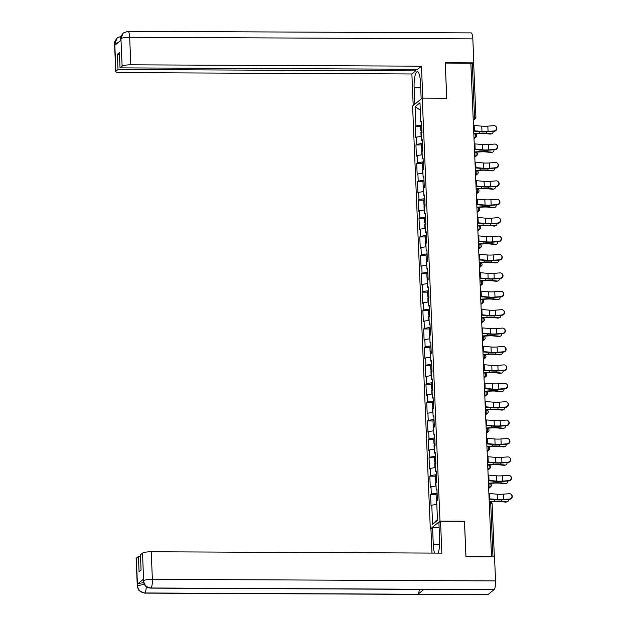 <?xml version="1.0" encoding="UTF-8"?>
<svg xmlns="http://www.w3.org/2000/svg" width="626" height="626" viewBox="0 0 626 626"><rect width="100%" height="100%" fill="white"/><g stroke="black" fill="none" stroke-linecap="round" stroke-linejoin="round"><path stroke-width="0.94" d="M431.056 529.001L430.32 528.993L412.589 105.982L422.253 98.11L439.984 521.122L430.32 528.993M437.449 519.463L432.589 524.345L437.488 520.347L436.682 501.183L437.417 500.581L436.948 489.375L436.212 489.97L436.979 490.174M432.589 524.345L431.783 505.174L431.048 505.769L430.578 494.563L436.095 494.587M437.105 493.069L431.314 493.969L430.578 494.563M431.314 493.969L431.009 486.77L430.281 487.372L429.812 476.159L435.32 476.19M436.33 474.672L430.539 475.564L429.812 476.159M430.539 475.564L430.242 468.373L429.506 468.968L429.037 457.762L434.554 457.786M435.563 456.268L429.772 457.16L429.037 457.762M429.772 457.16L429.467 449.969L428.74 450.563L428.27 439.358L433.779 439.382M434.788 437.864L428.998 438.763L428.27 439.358M428.998 438.763L428.7 431.564L427.965 432.159L427.495 420.954L433.004 420.977M434.014 419.467L428.231 420.359L427.495 420.954M428.231 420.359L427.926 413.16L427.198 413.763L426.721 402.549L432.237 402.581M433.247 401.063L427.456 401.955L426.721 402.549M427.456 401.955L427.159 394.763L426.423 395.358L425.954 384.153L431.463 384.176M432.472 382.658L426.689 383.55L425.954 384.153M426.689 383.55L426.384 376.359L425.649 376.954L425.179 365.748L430.696 365.772M431.705 364.254L425.915 365.154L425.179 365.748M425.915 365.154L425.61 357.955L424.882 358.549L424.412 347.344L429.921 347.375M430.931 345.857L425.14 346.749L424.412 347.344M425.14 346.749L424.843 339.55L424.107 340.153L423.638 328.947L429.154 328.971M430.164 327.453L424.373 328.345L423.638 328.947M424.373 328.345L424.068 321.154L423.34 321.748L422.871 310.543L428.38 310.566M429.389 309.048L423.599 309.948L422.871 310.543M423.599 309.948L423.301 302.749L422.566 303.344L422.096 292.139L427.613 292.162M428.614 290.644L422.832 291.544L422.096 292.139M422.832 291.544L422.527 284.345L421.799 284.947L421.329 273.734L426.838 273.765M427.848 272.247L422.057 273.139L421.329 273.734M422.057 273.139L421.76 265.948L421.024 266.543L420.555 255.338L426.063 255.361M427.073 253.843L421.29 254.735L420.555 255.338M421.29 254.735L420.985 247.544L420.249 248.139L419.78 236.933L425.297 236.957M426.306 235.439L420.515 236.338L419.78 236.933M420.515 236.338L420.21 229.139L419.483 229.734L419.013 218.529L424.522 218.56M425.531 217.042L419.741 217.934L419.013 218.529M419.741 217.934L419.443 210.735L418.708 211.338L418.238 200.124L423.755 200.156M424.764 198.638L418.974 199.53L418.238 200.124M418.974 199.53L418.669 192.339L417.941 192.933L417.472 181.728L422.98 181.751M423.99 180.233L418.199 181.133L417.472 181.728M418.199 181.133L417.902 173.934L417.166 174.529L416.697 163.323L422.214 163.347M423.223 161.829L417.432 162.729L416.697 163.323M417.432 162.729L417.127 155.53L416.4 156.124L415.93 144.919L421.439 144.95M422.448 143.432L416.658 144.324L415.93 144.919M416.658 144.324L416.36 137.125L415.625 137.728L415.155 126.522L420.664 126.546M421.674 125.028L415.891 125.92L415.155 126.522M415.891 125.92L415.085 106.756L419.983 102.758L420.789 121.929L421.556 122.133M436.212 489.97L435.915 482.779L436.643 482.184L436.173 470.971L435.446 471.574L435.14 464.375L435.876 463.78L435.406 452.575L434.671 453.169L434.374 445.97L435.101 445.376L434.632 434.17L433.904 434.765L433.599 427.574L434.334 426.971L433.865 415.766L433.129 416.368L432.832 409.169L433.56 408.575L433.09 397.369L432.355 397.964L432.057 390.765L432.793 390.17L432.323 378.965L431.588 379.559L431.283 372.36L432.018 371.766L431.549 360.56L430.813 361.155L430.516 353.964L431.244 353.361L430.774 342.156L430.046 342.758L429.741 335.559L430.477 334.965L430.007 323.759L429.272 324.354L428.974 317.155L429.702 316.56L429.233 305.355L428.505 305.95L428.2 298.759L428.935 298.156L428.466 286.951L427.73 287.545L427.433 280.354L428.161 279.759L427.691 268.546L426.963 269.149L426.658 261.95L427.394 261.355L426.924 250.15L426.189 250.744L425.883 243.545L426.619 242.951L426.149 231.745L425.414 232.34L425.117 225.149L425.844 224.546L425.375 213.341L424.647 213.943L424.342 206.744L425.077 206.15L424.608 194.944L423.872 195.539L423.575 188.34L424.303 187.745L423.833 176.54L423.106 177.135L422.8 169.943L423.536 169.341L423.066 158.135L422.331 158.73L422.034 151.539L422.761 150.944L422.292 139.731L421.564 140.334L421.259 133.135L421.994 132.54L421.525 121.334L420.789 121.929M436.048 485.995L431.009 486.77M435.273 467.591L430.242 468.373M435.446 471.574L436.212 471.777M434.507 449.186L429.467 449.969M434.671 453.169L435.438 453.373M433.732 430.79L428.7 431.564M433.904 434.765L434.671 434.968M432.965 412.385L427.926 413.16M433.129 416.368L433.896 416.564M432.19 393.981L427.159 394.763M432.355 397.964L433.122 398.167M431.424 375.577L426.384 376.359M431.588 379.559L432.355 379.763M430.649 357.18L425.61 357.955M430.813 361.155L431.58 361.358M429.874 338.776L424.843 339.55M430.046 342.758L430.813 342.962M429.107 320.371L424.068 321.154M429.272 324.354L430.039 324.558M428.333 301.967L423.301 302.749M428.505 305.95L429.272 306.153M427.566 283.57L422.527 284.345M427.73 287.545L428.497 287.749M426.791 265.166L421.76 265.948M426.963 269.149L427.722 269.352M426.024 246.761L420.985 247.544M426.189 250.744L426.955 250.948M425.25 228.365L420.21 229.139M425.414 232.34L426.181 232.543M424.475 209.96L419.443 210.735M424.647 213.943L425.414 214.147M423.708 191.556L418.669 192.339M423.872 195.539L424.639 195.742M422.933 173.152L417.902 173.934M423.106 177.135L423.872 177.338M422.167 154.755L417.127 155.53M422.331 158.73L423.098 158.934M421.392 136.351L416.36 137.125M421.564 140.334L422.323 140.537M473.107 116.968L474.539 116.976L472.301 63.539L470.869 63.531M472.301 63.539L473.624 63.891M420.289 110.074L415.085 106.756M422.253 98.11L446.768 98.219L445.25 63.101M445.289 63.069L470.854 63.187L491.527 556.506L465.971 556.389L464.492 521.239L439.984 521.122M493.757 556.905L491.105 556.85L491.527 556.506M436.823 504.392L431.783 505.174M495.706 126.303L496.019 126.577A2.707 2.606 131.8 0 1 494.329 131.249L494.024 130.975A2.707 2.606 -48.2 0 0 495.706 126.303A2.707 2.606 -48.2 0 0 493.797 125.669L487.834 126.131A8.052 1.502 -2.4 0 1 484.368 126.256A8.052 1.502 -2.4 0 1 481.754 126.147L474.156 125.497A9.617 1.792 177.6 0 0 473.459 125.443M494.024 130.975L488.061 131.437A8.052 1.502 -2.4 0 1 484.594 131.57A8.052 1.502 -2.4 0 1 481.981 131.46L474.375 130.803A9.617 1.792 177.6 0 0 473.686 130.756M473.702 131.1L481.104 131.734A9.617 1.792 177.6 0 0 484.227 131.867A9.617 1.792 177.6 0 0 488.366 131.71L494.329 131.249M473.804 133.549L479.297 133.205A9.617 1.792 -2.4 0 1 482.709 133.103A9.617 1.792 -2.4 0 1 486.425 133.291L491.183 133.808A2.707 2.066 74.6 0 0 491.793 133.761L490.823 134.027A2.707 2.066 -105.4 0 1 490.213 134.074L485.455 133.557A8.052 1.502 177.6 0 0 482.341 133.401A8.052 1.502 177.6 0 0 479.485 133.487L473.812 133.847M491.793 133.761A2.707 2.066 74.6 0 0 493.186 131.335M421.079 136.398L420.907 132.282A3.967 0.743 -2.4 0 1 421.955 131.726M421.94 131.327A3.967 0.743 -2.4 0 1 420.852 130.865A3.967 0.743 -2.4 0 1 421.901 130.31M420.852 130.865L420.656 126.319A3.967 0.743 -2.4 0 1 421.705 125.771M421.157 99.002L420.469 82.593A13.522 3.216 -89.7 0 0 417.362 71.661A13.522 3.216 -89.7 0 0 414.13 87.757L414.819 104.166M123.228 33.037L120.693 39.015C120.114 38.022 120.959 36.026 123.228 33.037L127.962 31.3L471.128 32.896A7.395 1.761 90.3 0 1 472.826 38.875L473.835 62.882L445.235 62.749L446.714 98.133L422.691 98.11M422.793 98.024L421.454 66.176L417.667 69.267L120.02 67.882L122.117 66.168L120.928 38.476M415.594 69.251L415.664 70.894L411.877 73.978L121.233 72.632A7.207 1.346 177.6 0 1 115.716 71.552A7.207 1.346 177.6 0 1 115.92 71.215L118.017 69.509L415.664 70.894M413.199 105.489L411.877 73.978M421.454 66.176L130.811 64.822A7.207 1.346 177.6 0 0 122.117 66.168M473.835 62.882L472.982 63.57M120.02 67.882L119.378 52.662L117.383 54.29L118.017 69.509M118.032 42.662L114.84 43.617L114.902 45.205L120.959 40.275L120.896 38.679M117.383 54.29L119.449 54.298M121.045 36.331L117.219 37.928L114.769 43.671L115.92 71.215M439.585 544.542L433.27 544.51A13.522 3.216 -89.7 0 0 434.577 553.094M438.2 553.11A13.522 3.216 -89.7 0 0 439.608 539.346L438.912 522.6L440.532 521.278L441.862 553.126L151.218 551.772L152.376 579.316L495.542 580.92L494.54 556.913L465.94 556.78L464.461 521.388L440.532 521.278M433.27 544.51L432.574 527.765L430.954 529.08L431.956 553.079M439.123 527.796L432.574 527.765M136.327 558.173L137.485 585.717A7.207 1.346 -2.4 0 0 137.282 586.046L136.132 558.502A7.207 1.346 -2.4 0 1 136.327 558.173L138.432 556.459L140.498 556.467M495.542 580.92A7.395 1.761 90.3 0 1 494.117 589.582L424.084 589.254A7.395 1.761 90.3 0 1 423.755 589.379L150.623 588.111A7.395 1.761 90.3 0 0 150.944 587.986C146.687 587.548 144.254 585.177 143.644 580.873L142.525 553.118A7.207 1.346 -2.4 0 1 151.218 551.772M419.303 589.363A7.395 1.761 90.3 0 1 417.965 594.238L488.006 594.567L494.117 589.582M488.006 594.567A7.395 1.761 90.3 0 1 487.662 594.7L144.496 593.104A7.395 1.761 90.3 0 0 144.833 592.971C140.568 592.517 138.135 590.154 137.524 585.873L137.485 584.066A7.207 1.346 -2.4 0 1 143.683 582.79M146.257 586.617A7.395 1.761 90.3 0 1 144.833 592.971L417.965 594.238L424.084 589.254L150.944 587.986A7.395 1.761 90.3 0 0 152.376 579.316A7.207 1.346 177.6 0 0 143.683 580.662M138.432 556.459L139.066 571.679L141.069 570.051L140.427 554.832L142.525 553.118M143.542 579.128L143.612 580.725L143.346 579.465A7.207 1.346 -2.4 0 1 143.542 579.128L137.485 584.066M144.316 584.355L137.556 585.654M496.481 144.708L496.786 144.982A2.707 2.606 131.8 0 1 495.096 149.653L494.79 149.379A2.707 2.606 -48.2 0 0 496.481 144.708A2.707 2.606 -48.2 0 0 494.571 144.066L488.609 144.536A8.052 1.502 -2.4 0 1 485.142 144.661A8.052 1.502 -2.4 0 1 482.529 144.551L474.923 143.902A9.617 1.792 177.6 0 0 474.234 143.847M494.79 149.379L488.828 149.841A8.052 1.502 -2.4 0 1 485.361 149.966A8.052 1.502 -2.4 0 1 482.748 149.857L475.15 149.207A9.617 1.792 177.6 0 0 474.453 149.152M474.469 149.497L481.871 150.138A9.617 1.792 177.6 0 0 485.001 150.263A9.617 1.792 177.6 0 0 489.141 150.115L495.096 149.653M497.255 163.104L497.56 163.378A2.707 2.606 131.8 0 1 495.87 168.05L495.565 167.776A2.707 2.606 -48.2 0 0 497.255 163.104A2.707 2.606 -48.2 0 0 495.338 162.47L489.383 162.932A8.052 1.502 -2.4 0 1 485.917 163.065A8.052 1.502 -2.4 0 1 483.295 162.956L475.697 162.298A9.617 1.792 177.6 0 0 475.009 162.251M495.565 167.776L489.602 168.245A8.052 1.502 -2.4 0 1 486.136 168.371A8.052 1.502 -2.4 0 1 483.522 168.261L475.917 167.611A9.617 1.792 177.6 0 0 475.228 167.557M475.244 167.901L482.646 168.535A9.617 1.792 177.6 0 0 485.768 168.668A9.617 1.792 177.6 0 0 489.908 168.519L495.87 168.05M498.022 181.509L498.327 181.783A2.707 2.606 131.8 0 1 496.637 186.454L496.332 186.18A2.707 2.606 -48.2 0 0 498.022 181.509A2.707 2.606 -48.2 0 0 496.113 180.875L490.15 181.337A8.052 1.502 -2.4 0 1 486.684 181.462A8.052 1.502 -2.4 0 1 484.07 181.352L476.464 180.703A9.617 1.792 177.6 0 0 475.776 180.648M496.332 186.18L490.377 186.642A8.052 1.502 -2.4 0 1 486.911 186.775A8.052 1.502 -2.4 0 1 484.289 186.665L476.691 186.008A9.617 1.792 177.6 0 0 476.003 185.961M476.01 186.305L483.421 186.939A9.617 1.792 177.6 0 0 486.543 187.072A9.617 1.792 177.6 0 0 490.682 186.916L496.637 186.454M498.797 199.913L499.102 200.187A2.707 2.606 131.8 0 1 497.412 204.858L497.107 204.585A2.707 2.606 -48.2 0 0 498.797 199.913A2.707 2.606 -48.2 0 0 496.88 199.271L490.925 199.741A8.052 1.502 -2.4 0 1 487.458 199.866A8.052 1.502 -2.4 0 1 484.837 199.757L477.239 199.107A9.617 1.792 177.6 0 0 476.55 199.052M497.107 204.585L491.144 205.046A8.052 1.502 -2.4 0 1 487.677 205.171A8.052 1.502 -2.4 0 1 485.064 205.062L477.458 204.412A9.617 1.792 177.6 0 0 476.769 204.366M476.785 204.71L484.188 205.344A9.617 1.792 177.6 0 0 487.31 205.477A9.617 1.792 177.6 0 0 491.449 205.32L497.412 204.858M499.564 218.317L499.869 218.591A2.707 2.606 131.8 0 1 498.186 223.263L497.873 222.989A2.707 2.606 -48.2 0 0 499.564 218.317A2.707 2.606 -48.2 0 0 497.654 217.676L491.692 218.145A8.052 1.502 -2.4 0 1 488.225 218.271A8.052 1.502 -2.4 0 1 485.612 218.161L478.014 217.504A9.617 1.792 177.6 0 0 477.317 217.457M497.873 222.989L491.919 223.451A8.052 1.502 -2.4 0 1 488.452 223.576A8.052 1.502 -2.4 0 1 485.831 223.466L478.233 222.817A9.617 1.792 177.6 0 0 477.544 222.762M477.56 223.106L484.962 223.748A9.617 1.792 177.6 0 0 488.084 223.873A9.617 1.792 177.6 0 0 492.224 223.725L498.186 223.263M474.571 151.954L480.072 151.609A9.617 1.792 -2.4 0 1 483.475 151.508A9.617 1.792 -2.4 0 1 487.2 151.695L491.958 152.212A2.707 2.066 74.6 0 0 492.568 152.165L491.598 152.431A2.707 2.066 -105.4 0 1 490.987 152.478L486.23 151.961A8.052 1.502 177.6 0 0 483.108 151.805A8.052 1.502 177.6 0 0 480.259 151.891L474.586 152.243M492.568 152.165A2.707 2.066 74.6 0 0 493.961 149.739M421.854 154.802L421.681 150.678A3.967 0.743 -2.4 0 1 422.73 150.13M422.714 149.724A3.967 0.743 -2.4 0 1 421.619 149.262A3.967 0.743 -2.4 0 1 422.667 148.714M421.619 149.262L421.431 144.723A3.967 0.743 -2.4 0 1 422.48 144.176M475.345 170.358L480.838 170.006A9.617 1.792 -2.4 0 1 484.25 169.912A9.617 1.792 -2.4 0 1 487.967 170.1L492.732 170.608A2.707 2.066 74.6 0 0 493.335 170.562L492.365 170.835A2.707 2.066 -105.4 0 1 491.754 170.882L486.997 170.366A8.052 1.502 177.6 0 0 483.882 170.209A8.052 1.502 177.6 0 0 481.026 170.288L475.361 170.648M493.335 170.562A2.707 2.066 74.6 0 0 494.728 168.144M422.62 173.206L422.448 169.083A3.967 0.743 -2.4 0 1 423.497 168.535M423.481 168.128A3.967 0.743 -2.4 0 1 422.393 167.666A3.967 0.743 -2.4 0 1 423.442 167.119M422.393 167.666L422.198 163.128A3.967 0.743 -2.4 0 1 423.246 162.572M476.12 188.755L481.613 188.41A9.617 1.792 -2.4 0 1 485.017 188.309A9.617 1.792 -2.4 0 1 488.742 188.496L493.499 189.013A2.707 2.066 74.6 0 0 494.11 188.966L493.139 189.232A2.707 2.066 -105.4 0 1 492.529 189.279L487.771 188.77A8.052 1.502 177.6 0 0 484.657 188.606A8.052 1.502 177.6 0 0 481.801 188.692L476.128 189.052M494.11 188.966A2.707 2.066 74.6 0 0 495.502 186.54M423.395 191.603L423.223 187.487A3.967 0.743 -2.4 0 1 424.272 186.931M424.256 186.532A3.967 0.743 -2.4 0 1 423.16 186.071A3.967 0.743 -2.4 0 1 424.209 185.523M423.16 186.071L422.973 181.524A3.967 0.743 -2.4 0 1 424.021 180.977M476.887 207.159L482.38 206.815A9.617 1.792 -2.4 0 1 485.792 206.713A9.617 1.792 -2.4 0 1 489.509 206.901L494.274 207.417A2.707 2.066 74.6 0 0 494.876 207.37L493.906 207.636A2.707 2.066 -105.4 0 1 493.304 207.683L488.538 207.167A8.052 1.502 177.6 0 0 485.424 207.01A8.052 1.502 177.6 0 0 482.568 207.096L476.902 207.456M494.876 207.37A2.707 2.066 74.6 0 0 496.277 204.945M424.162 210.007L423.99 205.891A3.967 0.743 -2.4 0 1 425.046 205.336M425.023 204.929A3.967 0.743 -2.4 0 1 423.935 204.475A3.967 0.743 -2.4 0 1 424.984 203.919M423.935 204.475L423.739 199.929A3.967 0.743 -2.4 0 1 424.796 199.381M477.661 225.563L483.155 225.219A9.617 1.792 -2.4 0 1 486.558 225.117A9.617 1.792 -2.4 0 1 490.283 225.305L495.041 225.822A2.707 2.066 74.6 0 0 495.651 225.767L494.681 226.041A2.707 2.066 -105.4 0 1 494.07 226.088L489.313 225.571A8.052 1.502 177.6 0 0 486.199 225.415A8.052 1.502 177.6 0 0 483.342 225.501L477.669 225.853M495.651 225.767A2.707 2.066 74.6 0 0 497.044 223.349M424.937 228.412L424.764 224.288A3.967 0.743 -2.4 0 1 425.813 223.74M425.797 223.333A3.967 0.743 -2.4 0 1 424.702 222.872A3.967 0.743 -2.4 0 1 425.758 222.324M424.702 222.872L424.514 218.333A3.967 0.743 -2.4 0 1 425.563 217.785M500.338 236.714L500.643 236.988A2.707 2.606 131.8 0 1 498.953 241.659L498.648 241.386A2.707 2.606 -48.2 0 0 500.338 236.714A2.707 2.606 -48.2 0 0 498.429 236.08L492.466 236.542A8.052 1.502 -2.4 0 1 489 236.675A8.052 1.502 -2.4 0 1 486.386 236.558L478.78 235.908A9.617 1.792 177.6 0 0 478.092 235.861M498.648 241.386L492.685 241.855A8.052 1.502 -2.4 0 1 489.219 241.98A8.052 1.502 -2.4 0 1 486.605 241.871L479.007 241.221A9.617 1.792 177.6 0 0 478.311 241.166M478.327 241.511L485.729 242.145A9.617 1.792 177.6 0 0 488.851 242.278A9.617 1.792 177.6 0 0 492.991 242.129L498.953 241.659M478.428 243.968L483.921 243.616A9.617 1.792 -2.4 0 1 487.333 243.514A9.617 1.792 -2.4 0 1 491.058 243.71L495.815 244.218A2.707 2.066 74.6 0 0 496.418 244.171L495.448 244.437A2.707 2.066 -105.4 0 1 494.845 244.484L490.08 243.976A8.052 1.502 177.6 0 0 486.965 243.819A8.052 1.502 177.6 0 0 484.109 243.897L478.444 244.257M496.418 244.171A2.707 2.066 74.6 0 0 497.819 241.753M425.711 246.808L425.539 242.692A3.967 0.743 -2.4 0 1 426.588 242.145M426.572 241.738A3.967 0.743 -2.4 0 1 425.477 241.276A3.967 0.743 -2.4 0 1 426.525 240.728M425.477 241.276L425.289 236.738A3.967 0.743 -2.4 0 1 426.337 236.182M501.105 255.118L501.418 255.392A2.707 2.606 131.8 0 1 499.728 260.064L499.423 259.79A2.707 2.606 -48.2 0 0 501.105 255.118A2.707 2.606 -48.2 0 0 499.196 254.485L493.233 254.946A8.052 1.502 -2.4 0 1 489.767 255.072A8.052 1.502 -2.4 0 1 487.153 254.962L479.555 254.312A9.617 1.792 177.6 0 0 478.859 254.258M499.423 259.79L493.46 260.252A8.052 1.502 -2.4 0 1 489.994 260.385A8.052 1.502 -2.4 0 1 487.38 260.275L479.774 259.618A9.617 1.792 177.6 0 0 479.086 259.571M479.101 259.915L486.504 260.549A9.617 1.792 177.6 0 0 489.626 260.682A9.617 1.792 177.6 0 0 493.765 260.526L499.728 260.064M479.203 262.364L484.696 262.02A9.617 1.792 -2.4 0 1 488.108 261.918A9.617 1.792 -2.4 0 1 491.825 262.106L496.582 262.623A2.707 2.066 74.6 0 0 497.193 262.576L496.222 262.842A2.707 2.066 -105.4 0 1 495.612 262.889L490.854 262.38A8.052 1.502 177.6 0 0 487.74 262.216A8.052 1.502 177.6 0 0 484.884 262.302L479.211 262.662M497.193 262.576A2.707 2.066 74.6 0 0 498.586 260.15M426.478 265.213L426.306 261.097A3.967 0.743 -2.4 0 1 427.355 260.541M427.339 260.142A3.967 0.743 -2.4 0 1 426.251 259.68A3.967 0.743 -2.4 0 1 427.3 259.125M426.251 259.68L426.056 255.134A3.967 0.743 -2.4 0 1 427.104 254.586M501.88 273.523L502.185 273.797A2.707 2.606 131.8 0 1 500.495 278.468L500.19 278.194A2.707 2.606 -48.2 0 0 501.88 273.523A2.707 2.606 -48.2 0 0 499.971 272.881L494.008 273.351A8.052 1.502 -2.4 0 1 490.541 273.476A8.052 1.502 -2.4 0 1 487.928 273.366L480.322 272.717A9.617 1.792 177.6 0 0 479.633 272.662M500.19 278.194L494.227 278.656A8.052 1.502 -2.4 0 1 490.761 278.781A8.052 1.502 -2.4 0 1 488.147 278.672L480.549 278.022A9.617 1.792 177.6 0 0 479.852 277.967M479.868 278.32L487.271 278.953A9.617 1.792 177.6 0 0 490.401 279.086A9.617 1.792 177.6 0 0 494.54 278.93L500.495 278.468M479.97 280.769L485.471 280.425A9.617 1.792 -2.4 0 1 488.875 280.323A9.617 1.792 -2.4 0 1 492.599 280.511L497.357 281.027A2.707 2.066 74.6 0 0 497.967 280.98L496.997 281.246A2.707 2.066 -105.4 0 1 496.387 281.293L491.629 280.777A8.052 1.502 177.6 0 0 488.507 280.62A8.052 1.502 177.6 0 0 485.659 280.706L479.985 281.066M497.967 280.98A2.707 2.066 74.6 0 0 499.36 278.554M427.253 283.617L427.081 279.493A3.967 0.743 -2.4 0 1 428.129 278.946M428.114 278.539A3.967 0.743 -2.4 0 1 427.018 278.085A3.967 0.743 -2.4 0 1 428.067 277.529M427.018 278.085L426.83 273.539A3.967 0.743 -2.4 0 1 427.879 272.991M502.655 291.927L502.96 292.201A2.707 2.606 131.8 0 1 501.269 296.865L500.964 296.591A2.707 2.606 -48.2 0 0 502.655 291.927A2.707 2.606 -48.2 0 0 500.737 291.286L494.783 291.747A8.052 1.502 -2.4 0 1 491.316 291.88A8.052 1.502 -2.4 0 1 488.695 291.771L481.097 291.113A9.617 1.792 177.6 0 0 480.408 291.067M500.964 296.591L495.002 297.06A8.052 1.502 -2.4 0 1 491.535 297.186A8.052 1.502 -2.4 0 1 488.922 297.076L481.316 296.427A9.617 1.792 177.6 0 0 480.627 296.372M480.643 296.716L488.045 297.35A9.617 1.792 177.6 0 0 491.167 297.483A9.617 1.792 177.6 0 0 495.307 297.334L501.269 296.865M480.745 299.173L486.238 298.829A9.617 1.792 -2.4 0 1 489.649 298.727A9.617 1.792 -2.4 0 1 493.366 298.915L498.132 299.424A2.707 2.066 74.6 0 0 498.734 299.377L497.764 299.651A2.707 2.066 -105.4 0 1 497.154 299.697L492.396 299.181A8.052 1.502 177.6 0 0 489.282 299.025A8.052 1.502 177.6 0 0 486.425 299.111L480.76 299.463M498.734 299.377A2.707 2.066 74.6 0 0 500.127 296.959M428.02 302.022L427.848 297.898A3.967 0.743 -2.4 0 1 428.896 297.35M428.88 296.943A3.967 0.743 -2.4 0 1 427.793 296.481A3.967 0.743 -2.4 0 1 428.841 295.934M427.793 296.481L427.597 291.943A3.967 0.743 -2.4 0 1 428.646 291.395M503.421 310.324L503.727 310.598A2.707 2.606 131.8 0 1 502.036 315.269L501.731 314.995A2.707 2.606 -48.2 0 0 503.421 310.324A2.707 2.606 -48.2 0 0 501.512 309.69L495.549 310.152A8.052 1.502 -2.4 0 1 492.083 310.277A8.052 1.502 -2.4 0 1 489.469 310.167L481.863 309.518A9.617 1.792 177.6 0 0 481.175 309.463M501.731 314.995L495.776 315.465A8.052 1.502 -2.4 0 1 492.31 315.59A8.052 1.502 -2.4 0 1 489.688 315.481L482.09 314.823A9.617 1.792 177.6 0 0 481.402 314.776M481.41 315.121L488.82 315.754A9.617 1.792 177.6 0 0 491.942 315.887A9.617 1.792 177.6 0 0 496.082 315.731L502.036 315.269M481.519 317.578L487.012 317.225A9.617 1.792 -2.4 0 1 490.416 317.124A9.617 1.792 -2.4 0 1 494.141 317.312L498.899 317.828A2.707 2.066 74.6 0 0 499.509 317.781L498.539 318.047A2.707 2.066 -105.4 0 1 497.928 318.094L493.171 317.585A8.052 1.502 177.6 0 0 490.056 317.421A8.052 1.502 177.6 0 0 487.2 317.507L481.527 317.867M499.509 317.781A2.707 2.066 74.6 0 0 500.902 315.363M428.794 320.418L428.622 316.302A3.967 0.743 -2.4 0 1 429.671 315.754M429.655 315.347A3.967 0.743 -2.4 0 1 428.56 314.886A3.967 0.743 -2.4 0 1 429.608 314.338M428.56 314.886L428.372 310.347A3.967 0.743 -2.4 0 1 429.42 309.792M504.196 328.728L504.501 329.002A2.707 2.606 131.8 0 1 502.811 333.674L502.506 333.4A2.707 2.606 -48.2 0 0 504.196 328.728A2.707 2.606 -48.2 0 0 502.279 328.094L496.324 328.556A8.052 1.502 -2.4 0 1 492.858 328.681A8.052 1.502 -2.4 0 1 490.236 328.572L482.638 327.922A9.617 1.792 177.6 0 0 481.95 327.868M502.506 333.4L496.543 333.861A8.052 1.502 -2.4 0 1 493.077 333.994A8.052 1.502 -2.4 0 1 490.463 333.885L482.857 333.228A9.617 1.792 177.6 0 0 482.169 333.181M482.184 333.525L489.587 334.159A9.617 1.792 177.6 0 0 492.709 334.292A9.617 1.792 177.6 0 0 496.848 334.135L502.811 333.674M482.286 335.974L487.779 335.63A9.617 1.792 -2.4 0 1 491.191 335.528A9.617 1.792 -2.4 0 1 494.908 335.716L499.673 336.232A2.707 2.066 74.6 0 0 500.276 336.185L499.305 336.452A2.707 2.066 -105.4 0 1 498.703 336.498L493.937 335.982A8.052 1.502 177.6 0 0 490.823 335.826A8.052 1.502 177.6 0 0 487.967 335.912L482.302 336.272M500.276 336.185A2.707 2.066 74.6 0 0 501.676 333.76M429.561 338.822L429.389 334.707A3.967 0.743 -2.4 0 1 430.445 334.151M430.422 333.752A3.967 0.743 -2.4 0 1 429.334 333.29A3.967 0.743 -2.4 0 1 430.383 332.735M429.334 333.29L429.139 328.744A3.967 0.743 -2.4 0 1 430.195 328.196M504.963 347.133L505.268 347.407A2.707 2.606 131.8 0 1 503.586 352.078L503.273 351.804A2.707 2.606 -48.2 0 0 504.963 347.133A2.707 2.606 -48.2 0 0 503.054 346.491L497.091 346.96A8.052 1.502 -2.4 0 1 493.624 347.086A8.052 1.502 -2.4 0 1 491.011 346.976L483.413 346.327A9.617 1.792 177.6 0 0 482.716 346.272M503.273 351.804L497.318 352.266A8.052 1.502 -2.4 0 1 493.851 352.391A8.052 1.502 -2.4 0 1 491.23 352.281L483.632 351.632A9.617 1.792 177.6 0 0 482.943 351.577M482.959 351.922L490.361 352.563A9.617 1.792 177.6 0 0 493.484 352.688A9.617 1.792 177.6 0 0 497.623 352.54L503.586 352.078M483.061 354.379L488.554 354.034A9.617 1.792 -2.4 0 1 491.958 353.933A9.617 1.792 -2.4 0 1 495.682 354.12L500.44 354.637A2.707 2.066 74.6 0 0 501.05 354.59L500.08 354.856A2.707 2.066 -105.4 0 1 499.47 354.903L494.712 354.386A8.052 1.502 177.6 0 0 491.598 354.23A8.052 1.502 177.6 0 0 488.742 354.316L483.069 354.668M501.05 354.59A2.707 2.066 74.6 0 0 502.443 352.164M430.336 357.227L430.164 353.103A3.967 0.743 -2.4 0 1 431.212 352.555M431.197 352.148A3.967 0.743 -2.4 0 1 430.101 351.687A3.967 0.743 -2.4 0 1 431.15 351.139M430.101 351.687L429.913 347.148A3.967 0.743 -2.4 0 1 430.962 346.601M505.738 365.529L506.043 365.803A2.707 2.606 131.8 0 1 504.353 370.475L504.047 370.201A2.707 2.606 -48.2 0 0 505.738 365.529A2.707 2.606 -48.2 0 0 503.82 364.895L497.866 365.357A8.052 1.502 -2.4 0 1 494.399 365.49A8.052 1.502 -2.4 0 1 491.778 365.381L484.18 364.723A9.617 1.792 177.6 0 0 483.491 364.676M504.047 370.201L498.085 370.67A8.052 1.502 -2.4 0 1 494.618 370.795A8.052 1.502 -2.4 0 1 492.005 370.686L484.407 370.036A9.617 1.792 177.6 0 0 483.71 369.982M483.726 370.326L491.128 370.96A9.617 1.792 177.6 0 0 494.25 371.093A9.617 1.792 177.6 0 0 498.39 370.944L504.353 370.475M483.828 372.783L489.321 372.431A9.617 1.792 -2.4 0 1 492.732 372.337A9.617 1.792 -2.4 0 1 496.457 372.525L501.215 373.033A2.707 2.066 74.6 0 0 501.817 372.986L500.847 373.26A2.707 2.066 -105.4 0 1 500.244 373.307L495.479 372.791A8.052 1.502 177.6 0 0 492.365 372.634A8.052 1.502 177.6 0 0 489.509 372.713L483.843 373.073M501.817 372.986A2.707 2.066 74.6 0 0 503.218 370.569M431.111 375.631L430.938 371.508A3.967 0.743 -2.4 0 1 431.987 370.96M431.963 370.553A3.967 0.743 -2.4 0 1 430.876 370.091A3.967 0.743 -2.4 0 1 431.924 369.543M430.876 370.091L430.688 365.553A3.967 0.743 -2.4 0 1 431.737 364.997M506.504 383.934L506.817 384.207A2.707 2.606 131.8 0 1 505.127 388.879L504.814 388.605A2.707 2.606 -48.2 0 0 506.504 383.934A2.707 2.606 -48.2 0 0 504.595 383.3L498.632 383.761A8.052 1.502 -2.4 0 1 495.166 383.887A8.052 1.502 -2.4 0 1 492.552 383.777L484.954 383.128A9.617 1.792 177.6 0 0 484.258 383.073M504.814 388.605L498.859 389.067A8.052 1.502 -2.4 0 1 495.393 389.2A8.052 1.502 -2.4 0 1 492.772 389.09L485.173 388.433A9.617 1.792 177.6 0 0 484.485 388.386M484.501 388.73L491.903 389.364A9.617 1.792 177.6 0 0 495.025 389.497A9.617 1.792 177.6 0 0 499.165 389.341L505.127 388.879M484.602 391.18L490.095 390.835A9.617 1.792 -2.4 0 1 493.507 390.734A9.617 1.792 -2.4 0 1 497.224 390.921L501.982 391.438A2.707 2.066 74.6 0 0 502.592 391.391L501.622 391.657A2.707 2.066 -105.4 0 1 501.011 391.704L496.254 391.195A8.052 1.502 177.6 0 0 493.139 391.031A8.052 1.502 177.6 0 0 490.283 391.117L484.61 391.477M502.592 391.391A2.707 2.066 74.6 0 0 503.985 388.965M431.877 394.028L431.705 389.912A3.967 0.743 -2.4 0 1 432.754 389.356M432.738 388.957A3.967 0.743 -2.4 0 1 431.643 388.496A3.967 0.743 -2.4 0 1 432.699 387.948M431.643 388.496L431.455 383.949A3.967 0.743 -2.4 0 1 432.503 383.402M507.279 402.338L507.584 402.612A2.707 2.606 131.8 0 1 505.894 407.283L505.589 407.01A2.707 2.606 -48.2 0 0 507.279 402.338A2.707 2.606 -48.2 0 0 505.37 401.696L499.407 402.166A8.052 1.502 -2.4 0 1 495.941 402.291A8.052 1.502 -2.4 0 1 493.327 402.182L485.721 401.532A9.617 1.792 177.6 0 0 485.033 401.477M505.589 407.01L499.626 407.471A8.052 1.502 -2.4 0 1 496.16 407.596A8.052 1.502 -2.4 0 1 493.546 407.487L485.948 406.837A9.617 1.792 177.6 0 0 485.252 406.783M485.267 407.135L492.67 407.769A9.617 1.792 177.6 0 0 495.8 407.902A9.617 1.792 177.6 0 0 499.939 407.745L505.894 407.283M485.369 409.584L490.87 409.24A9.617 1.792 -2.4 0 1 494.274 409.138A9.617 1.792 -2.4 0 1 497.999 409.326L502.756 409.842A2.707 2.066 74.6 0 0 503.367 409.795L502.388 410.061A2.707 2.066 -105.4 0 1 501.786 410.108L497.028 409.592A8.052 1.502 177.6 0 0 493.906 409.435A8.052 1.502 177.6 0 0 491.058 409.521L485.385 409.881M503.367 409.795A2.707 2.066 74.6 0 0 504.759 407.37M432.652 412.432L432.48 408.308A3.967 0.743 -2.4 0 1 433.528 407.761M433.513 407.354A3.967 0.743 -2.4 0 1 432.417 406.9A3.967 0.743 -2.4 0 1 433.466 406.344M432.417 406.9L432.23 402.354A3.967 0.743 -2.4 0 1 433.278 401.806M508.054 420.742L508.359 421.016A2.707 2.606 131.8 0 1 506.669 425.688L506.364 425.414A2.707 2.606 -48.2 0 0 508.054 420.742A2.707 2.606 -48.2 0 0 506.137 420.101L500.182 420.562A8.052 1.502 -2.4 0 1 496.708 420.695A8.052 1.502 -2.4 0 1 494.094 420.586L486.496 419.929A9.617 1.792 177.6 0 0 485.807 419.882M506.364 425.414L500.401 425.876A8.052 1.502 -2.4 0 1 496.934 426.001A8.052 1.502 -2.4 0 1 494.321 425.891L486.715 425.242A9.617 1.792 177.6 0 0 486.026 425.187M486.042 425.531L493.445 426.173A9.617 1.792 177.6 0 0 496.567 426.298A9.617 1.792 177.6 0 0 500.706 426.149L506.669 425.688M486.144 427.988L491.637 427.644A9.617 1.792 -2.4 0 1 495.049 427.542A9.617 1.792 -2.4 0 1 498.765 427.73L503.523 428.247A2.707 2.066 74.6 0 0 504.133 428.192L503.163 428.466A2.707 2.066 -105.4 0 1 502.553 428.513L497.795 427.996A8.052 1.502 177.6 0 0 494.681 427.84A8.052 1.502 177.6 0 0 491.825 427.926L486.159 428.278M504.133 428.192A2.707 2.066 74.6 0 0 505.526 425.774M433.419 430.837L433.247 426.713A3.967 0.743 -2.4 0 1 434.295 426.165M434.28 425.758A3.967 0.743 -2.4 0 1 433.192 425.297A3.967 0.743 -2.4 0 1 434.241 424.749M433.192 425.297L432.996 420.758A3.967 0.743 -2.4 0 1 434.045 420.21M508.821 439.139L509.126 439.413A2.707 2.606 131.8 0 1 507.436 444.084L507.13 443.811A2.707 2.606 -48.2 0 0 508.821 439.139A2.707 2.606 -48.2 0 0 506.911 438.505L500.949 438.967A8.052 1.502 -2.4 0 1 497.482 439.1A8.052 1.502 -2.4 0 1 494.869 438.982L487.263 438.333A9.617 1.792 177.6 0 0 486.574 438.286M507.13 443.811L501.176 444.28A8.052 1.502 -2.4 0 1 497.701 444.405A8.052 1.502 -2.4 0 1 495.088 444.296L487.49 443.646A9.617 1.792 177.6 0 0 486.801 443.591M486.809 443.936L494.219 444.57A9.617 1.792 177.6 0 0 497.341 444.703A9.617 1.792 177.6 0 0 501.481 444.554L507.436 444.084M486.918 446.393L492.412 446.041A9.617 1.792 -2.4 0 1 495.815 445.939A9.617 1.792 -2.4 0 1 499.54 446.135L504.298 446.643A2.707 2.066 74.6 0 0 504.908 446.596L503.938 446.862A2.707 2.066 -105.4 0 1 503.327 446.909L498.57 446.401A8.052 1.502 177.6 0 0 495.448 446.244A8.052 1.502 177.6 0 0 492.599 446.322L486.926 446.682M504.908 446.596A2.707 2.066 74.6 0 0 506.301 444.178M434.194 449.233L434.021 445.117A3.967 0.743 -2.4 0 1 435.07 444.57M435.054 444.163A3.967 0.743 -2.4 0 1 433.959 443.701A3.967 0.743 -2.4 0 1 435.007 443.153M433.959 443.701L433.771 439.162A3.967 0.743 -2.4 0 1 434.82 438.607M509.595 457.543L509.9 457.817A2.707 2.606 131.8 0 1 508.21 462.489L507.905 462.215A2.707 2.606 -48.2 0 0 509.595 457.543A2.707 2.606 -48.2 0 0 507.678 456.91L501.723 457.371A8.052 1.502 -2.4 0 1 498.257 457.496A8.052 1.502 -2.4 0 1 495.635 457.387L488.037 456.737A9.617 1.792 177.6 0 0 487.349 456.683M507.905 462.215L501.942 462.677A8.052 1.502 -2.4 0 1 498.476 462.81A8.052 1.502 -2.4 0 1 495.862 462.7L488.257 462.043A9.617 1.792 177.6 0 0 487.568 461.996M487.584 462.34L494.986 462.974A9.617 1.792 177.6 0 0 498.108 463.107A9.617 1.792 177.6 0 0 502.248 462.95L508.21 462.489M487.685 464.789L493.178 464.445A9.617 1.792 -2.4 0 1 496.59 464.343A9.617 1.792 -2.4 0 1 500.307 464.531L505.072 465.048A2.707 2.066 74.6 0 0 505.675 465.001L504.705 465.267A2.707 2.066 -105.4 0 1 504.102 465.314L499.337 464.805A8.052 1.502 177.6 0 0 496.222 464.641A8.052 1.502 177.6 0 0 493.366 464.727L487.701 465.087M505.675 465.001A2.707 2.066 74.6 0 0 507.068 462.575M434.96 467.638L434.788 463.522A3.967 0.743 -2.4 0 1 435.837 462.966M435.821 462.567A3.967 0.743 -2.4 0 1 434.734 462.105A3.967 0.743 -2.4 0 1 435.782 461.55M434.734 462.105L434.538 457.559A3.967 0.743 -2.4 0 1 435.594 457.011M510.362 475.948L510.667 476.222A2.707 2.606 131.8 0 1 508.977 480.893L508.672 480.619A2.707 2.606 -48.2 0 0 510.362 475.948A2.707 2.606 -48.2 0 0 508.453 475.306L502.49 475.776A8.052 1.502 -2.4 0 1 499.024 475.901A8.052 1.502 -2.4 0 1 496.41 475.791L488.804 475.142A9.617 1.792 177.6 0 0 488.116 475.087M508.672 480.619L502.717 481.081A8.052 1.502 -2.4 0 1 499.251 481.206A8.052 1.502 -2.4 0 1 496.629 481.097L489.031 480.447A9.617 1.792 177.6 0 0 488.343 480.392M488.358 480.745L495.761 481.378A9.617 1.792 177.6 0 0 498.883 481.504A9.617 1.792 177.6 0 0 503.022 481.355L508.977 480.893M488.46 483.194L493.953 482.849A9.617 1.792 -2.4 0 1 497.357 482.748A9.617 1.792 -2.4 0 1 501.082 482.936L505.839 483.452A2.707 2.066 74.6 0 0 506.45 483.405L505.479 483.671A2.707 2.066 -105.4 0 1 504.869 483.718L500.111 483.202A8.052 1.502 177.6 0 0 496.997 483.045A8.052 1.502 177.6 0 0 494.141 483.131L488.468 483.491M506.45 483.405A2.707 2.066 74.6 0 0 507.842 480.979M435.735 486.042L435.563 481.918A3.967 0.743 -2.4 0 1 436.612 481.371M436.596 480.964A3.967 0.743 -2.4 0 1 435.5 480.502A3.967 0.743 -2.4 0 1 436.549 479.954M435.5 480.502L435.313 475.963A3.967 0.743 -2.4 0 1 436.361 475.416M511.137 494.352L511.442 494.618A2.707 2.606 131.8 0 1 509.752 499.29L509.447 499.016A2.707 2.606 -48.2 0 0 511.137 494.352A2.707 2.606 -48.2 0 0 509.22 493.711L503.265 494.172A8.052 1.502 -2.4 0 1 499.798 494.305A8.052 1.502 -2.4 0 1 497.177 494.196L489.579 493.538A9.617 1.792 177.6 0 0 488.89 493.491M509.447 499.016L503.484 499.485A8.052 1.502 -2.4 0 1 500.017 499.611A8.052 1.502 -2.4 0 1 497.404 499.501L489.798 498.852A9.617 1.792 177.6 0 0 489.109 498.797M489.125 499.141L496.528 499.775A9.617 1.792 177.6 0 0 499.65 499.908A9.617 1.792 177.6 0 0 503.789 499.759L509.752 499.29M489.227 501.598L494.72 501.246A9.617 1.792 -2.4 0 1 498.132 501.152A9.617 1.792 -2.4 0 1 501.849 501.34L506.614 501.849A2.707 2.066 74.6 0 0 507.216 501.802L506.246 502.075A2.707 2.066 -105.4 0 1 505.644 502.122L500.878 501.606A8.052 1.502 177.6 0 0 497.764 501.449A8.052 1.502 177.6 0 0 494.908 501.536L489.242 501.888M507.216 501.802A2.707 2.066 74.6 0 0 508.617 499.384M436.51 504.446L436.33 500.323A3.967 0.743 -2.4 0 1 437.386 499.775M437.363 499.368A3.967 0.743 -2.4 0 1 436.275 498.906A3.967 0.743 -2.4 0 1 437.324 498.359M436.275 498.906L436.087 494.368A3.967 0.743 -2.4 0 1 437.136 493.812M473.233 119.871L474.187 119.089A1.8 0.43 90.3 0 0 474.539 116.976L475.87 117.328A1.8 1.722 -129.2 0 1 474.187 119.089L473.193 119.089M492.975 556.858L490.737 503.421L489.305 503.421M492.067 503.773L490.737 503.421A1.8 0.43 -89.7 0 0 490.322 501.966A1.8 0.43 -89.7 0 0 490.236 501.997M473.999 138.276L474.962 137.493A1.8 0.43 90.3 0 0 475.306 135.38A1.8 0.43 -89.7 0 0 474.899 133.917A1.8 0.43 -89.7 0 0 474.813 133.956M476.636 135.732A1.8 1.722 -129.2 0 1 474.962 137.493L473.968 137.485M474.774 156.68L475.737 155.897L474.743 155.89M475.541 175.077L476.503 174.294L475.51 174.294M476.316 193.481L477.278 192.698L476.284 192.698M477.082 211.885L478.045 211.103L477.051 211.095M477.857 230.29L478.82 229.507L477.826 229.499M478.632 248.686L479.586 247.904L478.593 247.904M479.399 267.091L480.361 266.308L479.367 266.3M480.173 285.495L481.128 284.713L480.142 284.705M480.94 303.9L481.903 303.117L480.909 303.109M481.715 322.296L482.677 321.514L481.684 321.514M482.482 340.7L483.444 339.918L482.45 339.91M483.256 359.105L484.219 358.322L483.225 358.315M484.031 377.501L484.986 376.719L483.992 376.719M484.798 395.906L485.76 395.123L484.767 395.123M485.573 414.31L486.527 413.528L485.533 413.52M486.339 432.715L487.302 431.932L486.308 431.924M487.114 451.111L488.077 450.329L487.083 450.329M487.881 469.516L488.843 468.733L487.85 468.725M488.656 487.92L489.618 487.138L488.624 487.13M477.411 154.137A1.8 1.722 -129.2 0 1 475.737 155.897A1.8 0.43 90.3 0 0 476.081 153.785A1.8 0.43 -89.7 0 0 475.666 152.321A1.8 0.43 -89.7 0 0 475.588 152.353M478.178 172.533A1.8 1.722 -129.2 0 1 476.503 174.294A1.8 0.43 90.3 0 0 476.855 172.181A1.8 0.43 -89.7 0 0 476.441 170.726A1.8 0.43 -89.7 0 0 476.355 170.757M478.953 190.938A1.8 1.722 -129.2 0 1 477.278 192.698A1.8 0.43 90.3 0 0 477.622 190.586A1.8 0.43 -89.7 0 0 477.208 189.13A1.8 0.43 -89.7 0 0 477.129 189.162M479.719 209.342A1.8 1.722 -129.2 0 1 478.045 211.103A1.8 0.43 90.3 0 0 478.397 208.99A1.8 0.43 -89.7 0 0 477.982 207.527A1.8 0.43 -89.7 0 0 477.896 207.566M480.494 227.747A1.8 1.722 -129.2 0 1 478.82 229.507A1.8 0.43 90.3 0 0 479.164 227.387A1.8 0.43 -89.7 0 0 478.749 225.931A1.8 0.43 -89.7 0 0 478.671 225.963M481.269 246.143A1.8 1.722 -129.2 0 1 479.586 247.904A1.8 0.43 90.3 0 0 479.939 245.791A1.8 0.43 -89.7 0 0 479.524 244.336A1.8 0.43 -89.7 0 0 479.438 244.367M482.036 264.548A1.8 1.722 -129.2 0 1 480.361 266.308A1.8 0.43 90.3 0 0 480.705 264.195A1.8 0.43 -89.7 0 0 480.291 262.74A1.8 0.43 -89.7 0 0 480.212 262.771M482.81 282.952A1.8 1.722 -129.2 0 1 481.128 284.713A1.8 0.43 90.3 0 0 481.48 282.6A1.8 0.43 -89.7 0 0 481.065 281.137A1.8 0.43 -89.7 0 0 480.987 281.176M483.577 301.349A1.8 1.722 -129.2 0 1 481.903 303.117A1.8 0.43 90.3 0 0 482.255 300.996A1.8 0.43 -89.7 0 0 481.84 299.541A1.8 0.43 -89.7 0 0 481.754 299.572M484.352 319.753A1.8 1.722 -129.2 0 1 482.677 321.514A1.8 0.43 90.3 0 0 483.022 319.401A1.8 0.43 -89.7 0 0 482.607 317.945A1.8 0.43 -89.7 0 0 482.529 317.977M485.119 338.157A1.8 1.722 -129.2 0 1 483.444 339.918A1.8 0.43 90.3 0 0 483.796 337.805A1.8 0.43 -89.7 0 0 483.382 336.342A1.8 0.43 -89.7 0 0 483.295 336.381M485.893 356.562A1.8 1.722 -129.2 0 1 484.219 358.322A1.8 0.43 90.3 0 0 484.563 356.21A1.8 0.43 -89.7 0 0 484.148 354.746A1.8 0.43 -89.7 0 0 484.07 354.778M486.668 374.958A1.8 1.722 -129.2 0 1 484.986 376.719A1.8 0.43 90.3 0 0 485.338 374.606A1.8 0.43 -89.7 0 0 484.923 373.151A1.8 0.43 -89.7 0 0 484.837 373.182M487.435 393.363A1.8 1.722 -129.2 0 1 485.76 395.123A1.8 0.43 90.3 0 0 486.105 393.011A1.8 0.43 -89.7 0 0 485.69 391.555A1.8 0.43 -89.7 0 0 485.612 391.586M488.21 411.767A1.8 1.722 -129.2 0 1 486.527 413.528A1.8 0.43 90.3 0 0 486.879 411.415A1.8 0.43 -89.7 0 0 486.465 409.952A1.8 0.43 -89.7 0 0 486.379 409.991M488.976 430.172A1.8 1.722 -129.2 0 1 487.302 431.932A1.8 0.43 90.3 0 0 487.654 429.812A1.8 0.43 -89.7 0 0 487.239 428.356A1.8 0.43 -89.7 0 0 487.153 428.387M489.751 448.568A1.8 1.722 -129.2 0 1 488.077 450.329A1.8 0.43 90.3 0 0 488.421 448.216A1.8 0.43 -89.7 0 0 488.006 446.761A1.8 0.43 -89.7 0 0 487.928 446.792M490.518 466.973A1.8 1.722 -129.2 0 1 488.843 468.733A1.8 0.43 90.3 0 0 489.196 466.62A1.8 0.43 -89.7 0 0 488.781 465.165A1.8 0.43 -89.7 0 0 488.695 465.196M491.293 485.377A1.8 1.722 -129.2 0 1 489.618 487.138A1.8 0.43 90.3 0 0 489.962 485.025A1.8 0.43 -89.7 0 0 489.548 483.562A1.8 0.43 -89.7 0 0 489.469 483.601M481.981 131.46L481.754 126.147M488.061 131.437L487.834 126.131M474.375 130.803L474.156 125.497M486.363 131.828L486.425 133.291M490.213 134.074L491.183 133.808M479.226 131.57L479.297 133.205M472.826 38.875L129.66 37.278L130.811 64.822M420.688 87.789L414.13 87.757M127.962 31.3A7.395 1.761 90.3 0 1 129.66 37.278A7.207 1.346 177.6 0 0 120.967 38.624M115.716 71.552L114.566 44.008A7.207 1.346 -2.4 0 1 114.769 43.671M482.748 149.857L482.529 144.551M488.828 149.841L488.609 144.536M475.15 149.207L474.923 143.902M483.522 168.261L483.295 162.956M489.602 168.245L489.383 162.932M475.917 167.611L475.697 162.298M484.289 186.665L484.07 181.352M490.377 186.642L490.15 181.337M476.691 186.008L476.464 180.703M485.064 205.062L484.837 199.757M491.144 205.046L490.925 199.741M477.458 204.412L477.239 199.107M485.831 223.466L485.612 218.161M491.919 223.451L491.692 218.145M478.233 222.817L478.014 217.504M487.138 150.232L487.2 151.695M490.987 152.478L491.958 152.212M480.001 149.974L480.072 151.609M487.904 168.629L487.967 170.1M491.754 170.882L492.732 170.608M480.768 168.378L480.838 170.006M488.679 187.033L488.742 188.496M492.529 189.279L493.499 189.013M481.543 186.783L481.613 188.41M489.454 205.438L489.509 206.901M493.304 207.683L494.274 207.417M482.317 205.179L482.38 206.815M490.221 223.842L490.283 225.305M494.07 226.088L495.041 225.822M483.084 223.584L483.155 225.219M486.605 241.871L486.386 236.558M492.685 241.855L492.466 236.542M479.007 241.221L478.78 235.908M490.995 242.239L491.058 243.71M494.845 244.484L495.815 244.218M483.859 241.988L483.921 243.616M487.38 260.275L487.153 254.962M493.46 260.252L493.233 254.946M479.774 259.618L479.555 254.312M491.762 260.643L491.825 262.106M495.612 262.889L496.582 262.623M484.626 260.385L484.696 262.02M488.147 278.672L487.928 273.366M494.227 278.656L494.008 273.351M480.549 278.022L480.322 272.717M492.537 279.047L492.599 280.511M496.387 281.293L497.357 281.027M485.4 278.789L485.471 280.425M488.922 297.076L488.695 291.771M495.002 297.06L494.783 291.747M481.316 296.427L481.097 291.113M493.304 297.452L493.366 298.915M497.154 299.697L498.132 299.424M486.167 297.193L486.238 298.829M489.688 315.481L489.469 310.167M495.776 315.465L495.549 310.152M482.09 314.823L481.863 309.518M494.078 315.848L494.141 317.312M497.928 318.094L498.899 317.828M486.942 315.598L487.012 317.225M490.463 333.885L490.236 328.572M496.543 333.861L496.324 328.556M482.857 333.228L482.638 327.922M494.853 334.253L494.908 335.716M498.703 336.498L499.673 336.232M487.717 333.994L487.779 335.63M491.23 352.281L491.011 346.976M497.318 352.266L497.091 346.96M483.632 351.632L483.413 346.327M495.62 352.657L495.682 354.12M499.47 354.903L500.44 354.637M488.483 352.399L488.554 354.034M492.005 370.686L491.778 365.381M498.085 370.67L497.866 365.357M484.407 370.036L484.18 364.723M496.395 371.054L496.457 372.525M500.244 373.307L501.215 373.033M489.258 370.803L489.321 372.431M492.772 389.09L492.552 383.777M498.859 389.067L498.632 383.761M485.173 388.433L484.954 383.128M497.161 389.458L497.224 390.921M501.011 391.704L501.982 391.438M490.025 389.208L490.095 390.835M493.546 407.487L493.327 402.182M499.626 407.471L499.407 402.166M485.948 406.837L485.721 401.532M497.936 407.862L497.999 409.326M501.786 410.108L502.756 409.842M490.8 407.604L490.87 409.24M494.321 425.891L494.094 420.586M500.401 425.876L500.182 420.562M486.715 425.242L486.496 419.929M498.703 426.267L498.765 427.73M502.553 428.513L503.523 428.247M491.567 426.009L491.637 427.644M495.088 444.296L494.869 438.982M501.176 444.28L500.949 438.967M487.49 443.646L487.263 438.333M499.478 444.663L499.54 446.135M503.327 446.909L504.298 446.643M492.341 444.413L492.412 446.041M495.862 462.7L495.635 457.387M501.942 462.677L501.723 457.371M488.257 462.043L488.037 456.737M500.252 463.068L500.307 464.531M504.102 465.314L505.072 465.048M493.116 462.81L493.178 464.445M496.629 481.097L496.41 475.791M502.717 481.081L502.49 475.776M489.031 480.447L488.804 475.142M501.019 481.472L501.082 482.936M504.869 483.718L505.839 483.452M493.883 481.214L493.953 482.849M497.404 499.501L497.177 494.196M503.484 499.485L503.265 494.172M489.798 498.852L489.579 493.538M501.794 499.877L501.849 501.34M505.644 502.122L506.614 501.849M494.657 499.618L494.72 501.246M473.679 63.805L475.917 117.242A1.8 1.8 0 0 1 475.251 118.721L473.248 120.356M489.242 501.958L490.322 501.966A1.8 1.8 0 0 1 492.114 503.695L494.344 556.913M474.023 138.753L476.026 137.117A1.8 1.8 0 0 0 474.899 133.917L473.819 133.917M474.79 157.157L476.801 155.522A1.8 1.8 0 0 0 475.666 152.321L474.586 152.321M475.564 175.562L477.568 173.926A1.8 1.8 0 0 0 476.441 170.726L475.361 170.718M476.331 193.958L478.342 192.331A1.8 1.8 0 0 0 477.208 189.13L476.136 189.122M477.106 212.363L479.109 210.727A1.8 1.8 0 0 0 477.982 207.527L476.902 207.527M477.881 230.767L479.884 229.132A1.8 1.8 0 0 0 478.749 225.931L477.677 225.923M478.647 249.171L480.651 247.536A1.8 1.8 0 0 0 479.524 244.336L478.444 244.328M479.422 267.568L481.425 265.94A1.8 1.8 0 0 0 480.291 262.74L479.219 262.732M480.189 285.972L482.2 284.337A1.8 1.8 0 0 0 481.065 281.137L479.985 281.137M480.964 304.377L482.967 302.741A1.8 1.8 0 0 0 481.84 299.541L480.76 299.533M481.73 322.773L483.742 321.146A1.8 1.8 0 0 0 482.607 317.945L481.535 317.938M482.505 341.178L484.508 339.542A1.8 1.8 0 0 0 483.382 336.342L482.302 336.342M483.28 359.582L485.283 357.947A1.8 1.8 0 0 0 484.148 354.746L483.076 354.746M484.047 377.987L486.05 376.351A1.8 1.8 0 0 0 484.923 373.151L483.843 373.143M484.821 396.383L486.825 394.756A1.8 1.8 0 0 0 485.69 391.555L484.618 391.547M485.588 414.788L487.591 413.152A1.8 1.8 0 0 0 486.465 409.952L485.385 409.952M486.363 433.192L488.366 431.557A1.8 1.8 0 0 0 487.239 428.356L486.159 428.348M487.13 451.596L489.141 449.961A1.8 1.8 0 0 0 488.006 446.761L486.926 446.753M487.904 469.993L489.908 468.365A1.8 1.8 0 0 0 488.781 465.165L487.701 465.157M488.679 488.397L490.682 486.762A1.8 1.8 0 0 0 489.548 483.562L488.476 483.562M120.693 39.015L120.755 40.44M114.566 44.008C113.932 43.053 114.816 41.026 117.219 37.928M137.282 586.046L138.283 589.512L139.246 590.803L144.496 593.104M143.409 581.053C143.988 585.451 146.39 587.798 150.623 588.111"/></g></svg>
